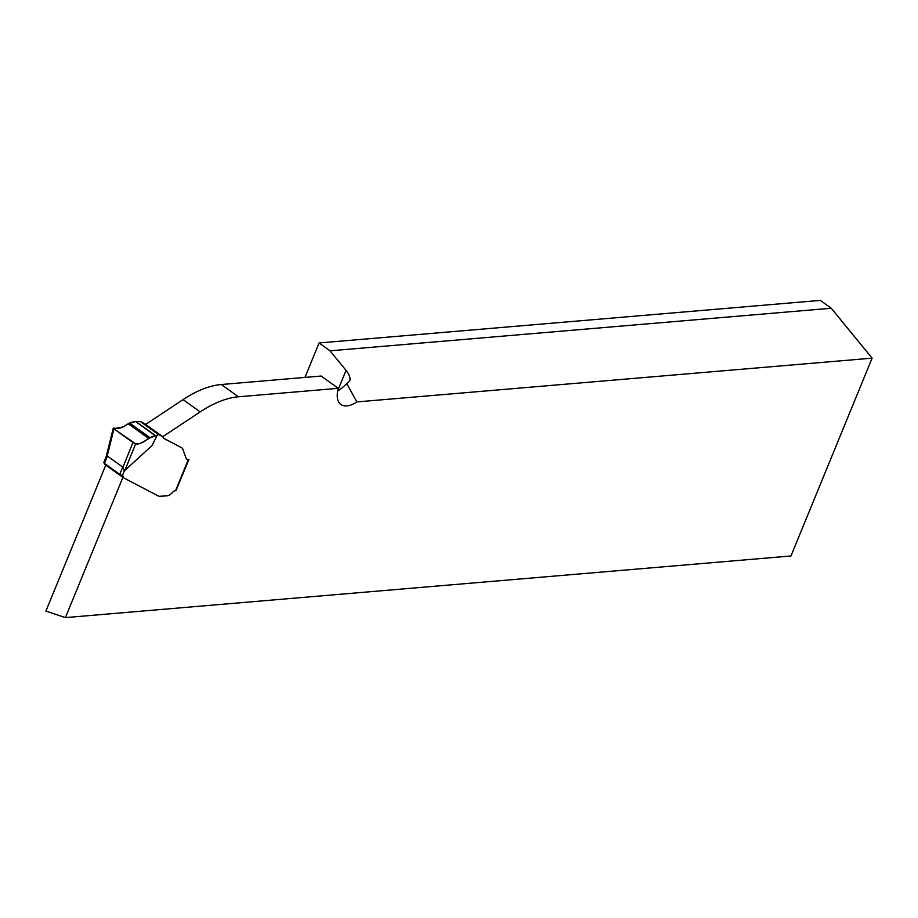 <?xml version="1.0" encoding="UTF-8"?>
<svg xmlns="http://www.w3.org/2000/svg" width="918" height="918" viewBox="0 0 918 918"><rect width="100%" height="100%" fill="white"/><g stroke="black" fill="none" stroke-linecap="round" stroke-linejoin="round"><path stroke-width="1.38" d="M304.96 377.413L319.085 342.965L820.325 300.393L831.249 308.241L872.1 358.158L356.815 401.923A26.392 13.908 -54.4 0 1 340.934 404.471A26.392 13.908 -54.4 0 1 337.835 390.322L338.272 388.325L238.451 396.794A105.559 55.631 125.6 0 0 200.181 411.884L162.773 436.704M122.897 477.383L65.396 617.607L790.972 555.975L872.1 358.158M65.396 617.607L45.9 611.078L105.777 465.105M163.427 438.127L181.661 447.777L163.794 438.414A4.223 2.226 -54.4 0 1 163.645 438.334A4.223 2.226 -54.4 0 1 163.083 437.255A2.111 1.113 125.6 0 0 162.796 436.716A2.111 1.113 125.6 0 0 162.727 436.681L159.101 434.776A2.111 1.113 125.6 0 0 158.688 434.707L157.437 434.811L151.918 445.7L124.343 470.865L122.473 475.421A3.167 1.664 125.6 0 1 122.599 475.49A3.167 1.664 125.6 0 1 123.046 476.545L120.66 474.836M186.698 459.115A8.446 4.452 125.6 0 0 188.328 459.402L188.993 459.344L176.153 490.201M337.79 390.54L346.052 370.39C349.437 374.67 350.653 378.193 349.712 380.947L344.64 385.606A26.392 13.908 -54.4 0 1 337.709 390.884M338.272 388.325L321.139 376.036L221.318 384.516A105.559 55.631 -54.4 0 0 183.049 399.594L145.641 424.414M346.052 370.39L330.021 350.814L319.085 342.965M346.671 383.391L356.815 401.923M330.021 350.814L831.249 308.241M113.832 428.063L113.958 428.878L113.832 428.063C118.227 429.234 123.001 427.777 128.153 423.714L135.531 421.488L140.465 421.637A2.111 1.113 -54.4 0 1 140.867 421.706L144.493 423.611A2.111 1.113 -54.4 0 1 144.574 423.657A2.111 1.113 -54.4 0 1 144.631 423.703M104.813 463.624L104.973 464.531L123.161 477.567L123.046 476.545M175.567 490.694L188.236 459.792L176.061 490.453A2.111 0.734 22.3 0 1 175.567 490.694A5.278 2.777 125.6 0 0 172.148 492.748A7.918 4.177 -54.4 0 1 167.042 495.835L159.135 496.317A10.557 5.565 -54.4 0 1 158.389 496.041L123.196 477.601L104.973 464.531M188.236 459.792A8.446 4.452 -54.4 0 1 186.962 459.333A8.446 4.452 -54.4 0 1 185.998 457.967L182.636 448.604A10.557 5.565 125.6 0 0 182.005 447.995A10.557 5.565 125.6 0 0 181.661 447.777M103.849 462.385A2.111 0.734 22.3 0 0 103.826 462.442A2.111 0.734 22.3 0 0 104.445 463.349L119.753 474.331A2.111 0.734 22.3 0 0 121.681 475.18L122.473 475.421M106.121 457.795L107.417 456.097L122.737 467.067L124.343 470.865M122.886 467.354L132.949 442.499L135.692 443.738L124.573 471.198M132.949 442.499L113.958 428.878L107.177 456.085M135.692 443.738C139.215 444.335 143.518 442.545 148.59 438.368L157.093 435.316L151.918 445.7M155.234 435.625L135.531 421.488C131.584 421.982 127.568 423.772 123.482 426.859L113.683 428.672L135.439 443.704C140.477 445.815 148.968 436.876 155.234 435.625L135.531 421.488M238.451 396.794L221.318 384.516M200.181 411.884L183.049 399.594M107.417 456.097L104.445 463.349M119.753 474.331L122.737 467.067M123.046 477.245L104.824 464.175M140.465 421.637L158.688 434.707M140.867 421.706L159.101 434.776M144.493 423.611L162.727 436.681M128.153 423.714L148.59 438.368M129.495 422.957L149.852 437.553M135.784 421.454L155.463 435.557M103.826 462.442L106.19 456.671M113.27 428.19L106.075 457.107M162.796 436.716L144.574 423.657"/></g></svg>
